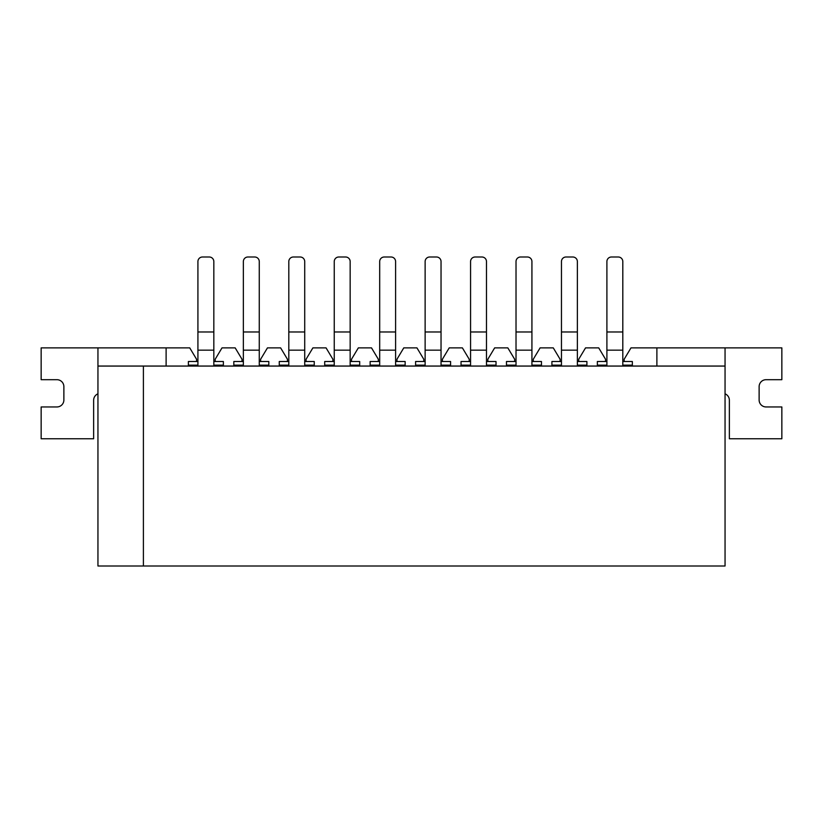 <?xml version="1.0" encoding="UTF-8"?>
<svg xmlns="http://www.w3.org/2000/svg" width="823" height="823" viewBox="0 0 823 823"><rect width="100%" height="100%" fill="white"/><g stroke="black" fill="none" stroke-linecap="round" stroke-linejoin="round"><path stroke-width="1.23" d="M624.163 361.513L624.163 359.24L630.984 347.882L725.053 347.882L725.053 366.06L97.947 366.06L97.947 347.882L189.743 347.882L196.563 359.24L196.563 361.513M605.533 361.513L605.533 359.24L598.722 347.882L585.544 347.882L578.723 359.24L578.723 361.513M560.093 361.513L560.093 359.24L553.282 347.882L540.104 347.882L533.283 359.24L533.283 361.513M514.653 361.513L514.653 359.24L507.832 347.882L494.654 347.882L487.844 359.24L487.844 361.513M469.213 361.513L469.213 359.24L462.392 347.882L449.214 347.882L442.404 359.24L442.404 361.513M423.773 361.513L423.773 359.24L416.952 347.882L403.774 347.882L396.964 359.24L396.964 361.513M378.323 361.513L378.323 359.24L371.512 347.882L358.334 347.882L351.514 359.24L351.514 361.513M332.883 361.513L332.883 359.24L326.073 347.882L312.894 347.882L306.074 359.24L306.074 361.513M287.443 361.513L287.443 359.24L280.633 347.882L267.454 347.882L260.634 359.24L260.634 361.513M242.003 361.513L242.003 359.24L235.183 347.882L222.004 347.882L215.194 359.24L215.194 361.513M725.053 366.06L725.053 565.998L97.947 565.998L97.947 366.06M143.397 565.998L143.397 366.06M166.112 366.06L166.112 347.882M656.888 366.06L656.888 347.882M188.385 366.06L188.385 361.513L197.921 361.513L197.921 366.06M213.826 361.513L223.372 361.513L223.372 365.145L213.826 365.145L213.826 331.978L197.921 331.978L197.921 350.156L213.826 350.156L197.921 350.156L197.921 361.513M197.921 331.978L197.921 261.539A4.547 4.547 0 0 1 202.468 257.002L209.289 257.002A4.547 4.547 0 0 1 213.826 261.539L213.826 331.978M223.372 365.145L223.372 366.06M213.826 366.06L213.826 365.145M197.921 365.145L188.385 365.145M97.947 393.826A6.903 6.903 0 0 0 93.637 400.235L93.637 438.762L41.15 438.762L41.15 406.953L56.921 406.953A6.954 6.954 0 0 0 63.875 399.999L63.875 386.645A6.954 6.954 0 0 0 56.921 379.691L41.15 379.691L41.15 347.882L97.947 347.882M725.053 393.826A6.903 6.903 0 0 1 729.363 400.235L729.363 438.762L781.85 438.762L781.85 406.953L766.079 406.953A6.954 6.954 0 0 1 759.125 399.999L759.125 386.645A6.954 6.954 0 0 1 766.079 379.691L781.85 379.691L781.85 347.882L725.053 347.882M233.825 366.06L233.825 361.513L243.361 361.513L243.361 366.06M259.266 361.513L268.812 361.513L268.812 365.145L259.266 365.145L259.266 331.978L243.361 331.978L243.361 350.156L259.266 350.156L243.361 350.156L243.361 361.513M243.361 331.978L243.361 261.539A4.547 4.547 0 0 1 247.908 257.002L254.729 257.002A4.547 4.547 0 0 1 259.266 261.539L259.266 331.978M268.812 365.145L268.812 366.06M259.266 366.06L259.266 365.145M243.361 365.145L233.825 365.145M279.264 366.06L279.264 361.513L288.811 361.513L288.811 366.06M304.716 361.513L314.252 361.513L314.252 365.145L304.716 365.145L304.716 331.978L288.811 331.978L288.811 350.156L304.716 350.156L288.811 350.156L288.811 361.513M288.811 331.978L288.811 261.539A4.547 4.547 0 0 1 293.348 257.002L300.169 257.002A4.547 4.547 0 0 1 304.716 261.539L304.716 331.978M314.252 365.145L314.252 366.06M304.716 366.06L304.716 365.145M288.811 365.145L279.264 365.145M324.704 366.06L324.704 361.513L334.251 361.513L334.251 366.06M350.156 361.513L359.692 361.513L359.692 365.145L350.156 365.145L350.156 331.978L334.251 331.978L334.251 350.156L350.156 350.156L334.251 350.156L334.251 361.513M334.251 331.978L334.251 261.539A4.547 4.547 0 0 1 338.798 257.002L345.609 257.002A4.547 4.547 0 0 1 350.156 261.539L350.156 331.978M359.692 365.145L359.692 366.06M350.156 366.06L350.156 365.145M334.251 365.145L324.704 365.145M370.144 366.06L370.144 361.513L379.691 361.513L379.691 366.06M395.596 361.513L405.142 361.513L405.142 365.145L395.596 365.145L395.596 331.978L379.691 331.978L379.691 350.156L395.596 350.156L379.691 350.156L379.691 361.513M379.691 331.978L379.691 261.539A4.547 4.547 0 0 1 384.238 257.002L391.048 257.002A4.547 4.547 0 0 1 395.596 261.539L395.596 331.978M405.142 365.145L405.142 366.06M395.596 366.06L395.596 365.145M379.691 365.145L370.144 365.145M415.594 366.06L415.594 361.513L425.131 361.513L425.131 366.06M441.035 361.513L450.582 361.513L450.582 365.145L441.035 365.145L441.035 331.978L425.131 331.978L425.131 350.156L441.035 350.156L425.131 350.156L425.131 361.513M425.131 331.978L425.131 261.539A4.547 4.547 0 0 1 429.678 257.002L436.488 257.002A4.547 4.547 0 0 1 441.035 261.539L441.035 331.978M450.582 365.145L450.582 366.06M441.035 366.06L441.035 365.145M425.131 365.145L415.594 365.145M461.034 366.06L461.034 361.513L470.571 361.513L470.571 366.06M486.475 361.513L496.022 361.513L496.022 365.145L486.475 365.145L486.475 331.978L470.571 331.978L470.571 350.156L486.475 350.156L470.571 350.156L470.571 361.513M470.571 331.978L470.571 261.539A4.547 4.547 0 0 1 475.118 257.002L481.939 257.002A4.547 4.547 0 0 1 486.475 261.539L486.475 331.978M496.022 365.145L496.022 366.06M486.475 366.06L486.475 365.145M470.571 365.145L461.034 365.145M506.474 366.06L506.474 361.513L516.021 361.513L516.021 366.06M531.925 361.513L541.462 361.513L541.462 365.145L531.925 365.145L531.925 331.978L516.021 331.978L516.021 350.156L531.925 350.156L516.021 350.156L516.021 361.513M516.021 331.978L516.021 261.539A4.547 4.547 0 0 1 520.558 257.002L527.378 257.002A4.547 4.547 0 0 1 531.925 261.539L531.925 331.978M541.462 365.145L541.462 366.06M531.925 366.06L531.925 365.145M516.021 365.145L506.474 365.145M551.914 366.06L551.914 361.513L561.461 361.513L561.461 366.06M577.365 361.513L586.902 361.513L586.902 365.145L577.365 365.145L577.365 331.978L561.461 331.978L561.461 350.156L577.365 350.156L561.461 350.156L561.461 361.513M561.461 331.978L561.461 261.539A4.547 4.547 0 0 1 565.998 257.002L572.818 257.002A4.547 4.547 0 0 1 577.365 261.539L577.365 331.978M586.902 365.145L586.902 366.06M577.365 366.06L577.365 365.145M561.461 365.145L551.914 365.145M597.354 366.06L597.354 361.513L606.901 361.513L606.901 366.06M622.805 361.513L632.342 361.513L632.342 365.145L622.805 365.145L622.805 350.156L606.901 350.156L606.901 361.513M606.901 350.156L606.901 261.539A4.547 4.547 0 0 1 611.448 257.002L618.258 257.002A4.547 4.547 0 0 1 622.805 261.539L622.805 331.978L606.901 331.978M632.342 365.145L632.342 366.06M622.805 350.156L622.805 331.978M622.805 366.06L622.805 365.145M606.901 365.145L597.354 365.145"/></g></svg>
